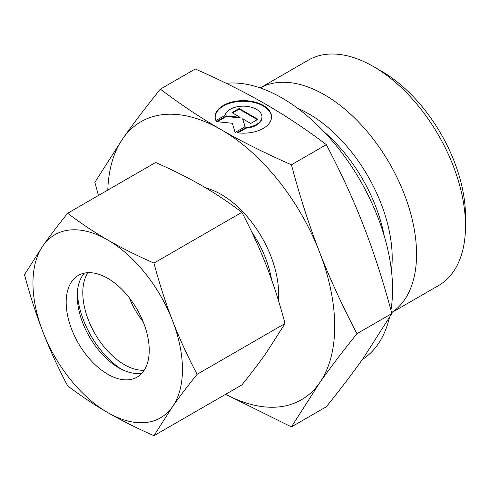 <?xml version="1.0" encoding="UTF-8"?>
<svg xmlns="http://www.w3.org/2000/svg" width="490" height="490" viewBox="0 0 490 490"><rect width="100%" height="100%" fill="white"/><g stroke="black" fill="none" stroke-linecap="round" stroke-linejoin="round"><path stroke-width="0.73" d="M465.5 225.97L465.5 216.384A118.421 68.373 60 0 0 381.765 71.35L373.46 66.554A130.169 75.154 60 0 1 465.5 225.97A130.169 75.154 60 0 1 438.544 285.56L391.608 312.657M260.208 87.924A130.169 75.154 60 0 1 360.242 123.768A130.169 75.154 60 0 1 416.555 254.23A130.169 75.154 60 0 1 391.596 312.589M226.196 83.3A156.206 90.185 60 0 1 336.991 146.577A156.206 90.185 60 0 1 392.557 289.345A156.206 90.185 60 0 1 390.94 310.17M389.428 317.704A156.206 90.185 60 0 1 362.263 359.599M160.383 89.131L195.265 68.992C221.762 80.636 245.172 92.341 265.494 104.107C285.872 115.842 306.146 129.354 326.322 144.654C341.15 172.903 353.639 200.147 363.788 226.386C373.986 252.589 383.345 281.646 391.847 313.545L363.788 357.443C353.639 371.898 341.15 388.343 326.322 406.767L291.44 426.906L319.498 383.015C329.648 368.554 342.136 352.108 356.965 333.684C342.136 305.435 329.648 278.191 319.498 251.958C309.3 225.749 299.941 196.692 291.44 164.793C264.937 153.15 241.527 141.439 221.204 129.679C200.833 117.943 180.559 104.431 160.383 89.131C145.548 107.555 133.06 124.001 122.91 138.456L94.852 182.354L98.453 195.473M107.794 190.077A160.512 92.671 60 0 1 122.91 138.456A160.512 92.671 60 0 1 221.204 129.679A160.512 92.671 60 0 1 319.498 251.958A160.512 92.671 60 0 1 334.701 326.26A160.512 92.671 60 0 1 319.498 383.015A160.512 92.671 60 0 1 225.688 394.279M271.534 117.214A28.187 16.274 0 0 0 249.692 101.675A28.187 16.274 0 0 0 215.171 117.214M215.888 120.552A28.187 16.274 180 0 1 215.165 116.89A28.187 16.274 180 0 1 249.692 101.038A28.187 16.274 180 0 1 271.54 116.89A28.187 16.274 180 0 1 237.013 132.747L246.078 127.516A18.602 10.743 0 0 0 261.752 118.464A18.602 10.743 0 0 0 261.954 116.89A18.602 10.743 0 0 0 244.718 106.183A18.602 10.743 0 0 0 224.947 115.322L215.888 120.552M246.078 127.516L246.078 128.16L237.926 132.864M261.954 116.89L261.954 117.533A18.602 10.743 180 0 1 261.752 119.107A18.602 10.743 180 0 1 246.078 128.16M239.163 108.492L257.899 119.309L250.727 123.449L242.679 118.807L245.092 126.702L235.127 132.459L232.315 123.26L216.39 121.642L226.356 115.885L240.039 117.282L231.99 112.633L239.163 108.492L239.163 109.129L232.542 112.957M240.039 117.282L240.039 117.919L226.356 116.528L217.333 121.734M226.356 115.885L226.356 116.528M244.927 126.8L242.679 118.807M257.348 119.627L239.163 109.129M225.627 394.315L291.44 426.906M391.847 313.545L356.965 333.684M326.322 144.654L291.44 164.793M260.202 87.918L308.375 60.105A130.169 75.154 60 0 1 373.46 66.554M121.459 369.264A66.554 38.422 60 0 1 77.34 292.849M144.176 370.25A58.72 33.902 60 0 1 82.792 292.702A58.72 33.902 60 0 1 87.851 272.691M143.227 321.942A58.72 33.902 60 0 1 129.213 297.663M142.076 373.013A58.72 33.902 60 0 1 118.782 367.819A58.72 33.902 60 0 1 77.255 295.899A58.72 33.902 60 0 1 84.409 273.12M66.181 302.287A58.72 33.902 60 0 1 78.345 275.404A58.72 33.902 60 0 1 123.596 291.14A58.72 33.902 60 0 1 149.23 350.234A58.72 33.902 60 0 1 137.071 377.116A58.72 33.902 60 0 1 91.814 361.387A58.72 33.902 60 0 1 66.181 302.287M153.958 263.081C136.863 255.59 121.44 247.879 107.708 239.959A105.699 61.03 60 0 1 172.437 320.478A105.699 61.03 60 0 1 182.452 369.417A105.699 61.03 60 0 1 172.437 406.786C179.309 397.016 187.535 386.187 197.109 374.305C187.535 356.108 179.309 338.167 172.437 320.478C165.577 302.783 159.422 283.649 153.958 263.081L241.882 212.317C251.462 230.514 259.688 248.454 266.554 266.144C273.414 283.839 279.576 302.973 285.033 323.541L266.554 352.445C259.688 362.214 251.462 373.043 241.882 384.932L153.958 435.696L172.437 406.786A105.699 61.03 60 0 1 107.708 412.568C121.44 420.494 136.863 428.199 153.958 435.696M24.5 274.645C29.964 295.213 36.119 314.347 42.979 332.042A105.699 61.03 60 0 1 32.965 283.11A105.699 61.03 60 0 1 42.979 245.741L24.5 274.645M67.651 213.254C58.077 225.143 49.851 235.972 42.979 245.741A105.699 61.03 60 0 1 107.708 239.959C93.982 232.027 80.636 223.128 67.651 213.254L155.575 162.49C172.676 169.987 188.093 177.692 201.825 185.618C215.551 193.55 228.904 202.45 241.882 212.317M197.109 374.305L285.033 323.541M67.651 385.863C80.636 395.736 93.982 404.636 107.708 412.568A105.699 61.03 60 0 1 42.979 332.042C49.851 349.731 58.077 367.672 67.651 385.863M297.816 108.4A117.557 67.871 60 0 1 309.074 114.017A117.557 67.871 60 0 1 392.202 257.997A117.557 67.871 60 0 1 391.437 270.56M205.898 188.001A81.193 46.881 60 0 1 221.204 194.438A81.193 46.881 60 0 1 278.62 293.884A81.193 46.881 60 0 1 278.345 300.211M251.658 231.801A77.126 44.529 60 0 1 271.619 279.821M324.227 131.988A115.879 66.903 60 0 1 384.215 235.892"/></g></svg>
